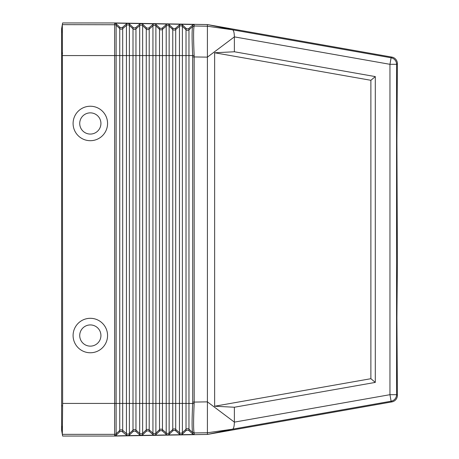 <?xml version="1.0" encoding="UTF-8"?>
<svg xmlns="http://www.w3.org/2000/svg" width="459" height="459" viewBox="0 0 459 459"><rect width="100%" height="100%" fill="white"/><g stroke="black" fill="none" stroke-linecap="round" stroke-linejoin="round"><path stroke-width="0.69" d="M62.625 53.164L61.609 53.164L61.609 28.768L61.609 430.232L62.372 425.895L61.609 430.232L62.636 436.05L114.63 436.05L114.63 434.352L62.338 434.352L62.636 403.432L62.338 24.648L62.636 22.95L114.63 22.95L207.411 24.568L207.411 57.14L234.377 36.875L234.377 51.764L375.301 76.596L375.301 382.404L370.883 378.698L214.64 406.226L234.377 407.236L234.377 422.125L389.955 394.688L391.102 401.218L391.917 401.895A6.627 6.627 -140 0 0 397.391 395.371L396.909 317.863L397.391 262.634L396.909 141.137L397.391 63.629A6.627 6.627 140 0 0 391.917 57.105L207.738 24.625L232.615 29.835L391.102 57.782L391.917 57.105M192.711 402.084L192.677 403.432C191.902 420.22 191.902 429.871 192.677 432.395L194.157 432.929C193.405 430.341 193.405 420.542 194.157 403.536L194.191 402.084L192.711 402.084L192.677 55.568L186.027 55.568L186.027 29.749L182.401 26.392L182.401 24.884L186.205 28.487L187.72 28.928L188.787 28.533L192.711 25.067L194.191 24.516L114.704 23.122L114.63 24.74L62.338 24.648L61.609 28.768L62.338 24.648M127.883 23.357L126.437 23.908L122.519 27.374L121.216 27.781L119.931 27.328L116.127 23.725L114.704 23.122M141.137 23.587L139.691 24.138L135.772 27.603L134.47 28.01L133.185 27.557L129.381 23.96L127.958 23.357M194.157 432.929L207.411 432.774L207.411 434.432L232.615 429.165L207.411 432.774L207.411 401.86L194.191 402.084L194.157 55.464C193.405 38.458 193.405 28.659 194.157 26.071L194.191 24.516M194.157 55.464L192.677 55.568C191.902 38.78 191.902 29.129 192.677 26.605L194.191 26.002L207.411 26.226L232.615 29.835C233.677 30.414 234.268 32.761 234.377 36.875L389.955 64.312L396.582 64.312L396.582 394.688A6.627 6.627 130 0 1 391.102 401.218L232.615 429.165C233.677 428.586 234.268 426.239 234.377 422.125L207.411 401.86L207.411 57.14L192.711 56.916M182.401 24.884L180.978 24.281M167.644 24.052L166.204 24.602L162.279 28.068L160.977 28.475L159.692 28.022L155.894 24.425L154.471 23.822M194.157 26.071L192.677 26.605L188.97 29.801L188.97 403.432L186.027 403.432L186.027 55.568L166.204 55.568L166.204 26.111A2.209 2.209 -0 0 1 169.147 26.163L169.147 24.654L167.724 24.052M180.898 24.281L179.458 24.832L175.533 28.297L174.466 28.699L172.945 28.251L169.147 24.654M154.39 23.816L152.945 24.373L149.026 27.833L147.723 28.24L146.438 27.787L142.64 24.189L141.217 23.587M114.63 22.95L114.716 24.648A2.209 2.209 -0 0 1 116.127 25.239L116.127 23.725M62.636 403.432L114.704 403.432L114.67 406.158L114.641 53.904L114.704 55.568L116.127 55.568L116.127 25.239L119.753 28.596L119.753 27.173M90.325 352.764A17.23 17.23 0 0 0 107.561 335.535A17.23 17.23 0 0 0 90.325 318.305A17.23 17.23 0 0 0 73.096 335.535A17.23 17.23 0 0 0 90.325 352.764M90.325 106.236A17.23 17.23 0 0 1 107.561 123.465A17.23 17.23 0 0 1 90.325 140.695A17.23 17.23 0 0 1 73.096 123.465A17.23 17.23 0 0 1 90.325 106.236M90.325 112.862A10.603 10.603 0 0 1 100.928 123.465A10.603 10.603 0 0 1 90.325 134.068A10.603 10.603 0 0 1 79.723 123.465A10.603 10.603 0 0 1 90.325 112.862M152.945 24.373L152.945 55.568L139.691 55.568L139.691 403.432L135.956 403.432L135.956 28.877L139.691 25.647L139.691 55.568L126.437 55.568L126.437 403.432L122.696 403.432L122.696 28.647L126.437 25.417L126.437 55.568L116.127 55.568L116.127 403.432L114.704 403.432L114.63 24.74M61.609 28.768L62.372 33.105L61.609 28.768M207.411 24.568L207.738 24.625M214.64 406.226L214.64 52.774L234.377 51.764M234.377 407.236L375.301 382.404M370.883 378.698L370.883 80.302L214.64 52.774M375.301 76.596L370.883 80.302M179.458 24.832L179.458 26.341A2.209 2.209 -0 0 1 182.401 26.392L182.401 403.432L179.458 403.432L179.458 26.341L175.717 29.571L175.717 403.432L172.773 403.432L172.773 29.519L169.147 26.163L169.147 403.432L166.204 403.432L166.204 55.568L152.945 55.568L152.945 433.118A2.209 2.209 0 0 0 155.894 433.066L155.894 434.575L159.692 430.978L160.977 430.525L162.279 430.932L166.204 434.398L167.644 434.948L194.191 434.484L192.711 433.933L192.711 432.464L194.191 432.998L194.191 434.484M126.437 23.908L126.437 25.417A2.209 2.209 -0 0 1 129.381 25.469L129.381 435.04L133.185 431.443L134.47 430.99L135.772 431.397L139.691 434.862L141.137 435.413L142.64 434.811L146.438 431.213L147.723 430.76L149.026 431.167L152.945 434.627L154.39 435.184L155.894 434.575M194.157 403.536L188.97 403.432L188.97 429.199A2.209 2.209 0 0 0 186.027 429.251L182.401 432.607L182.401 434.116L186.205 430.513L187.49 430.066L188.787 430.467L192.711 433.933M114.716 434.352L114.716 434.352A2.209 2.209 0 0 0 116.127 433.761L116.127 435.275L119.931 431.672L121.675 431.265L126.437 435.092L127.883 435.643L114.704 435.878L114.716 434.352M207.738 434.375L391.917 401.895M182.401 434.116L180.978 434.719M129.381 435.04L127.958 435.643L141.137 435.413M154.39 435.184L141.217 435.413M186.027 430.668L186.027 403.432L182.401 403.432L182.401 432.607A2.209 2.209 0 0 1 179.458 432.659L179.458 403.432L175.717 403.432L175.717 429.429A2.209 2.209 0 0 0 172.773 429.481L172.773 403.432L169.147 403.432L169.147 434.346L172.945 430.749L174.466 430.301L175.533 430.703L179.458 434.168L180.898 434.719M167.644 434.948L154.471 435.178M90.325 346.138A10.603 10.603 0 0 0 100.928 335.535A10.603 10.603 0 0 0 90.325 324.932A10.603 10.603 0 0 0 79.723 335.535A10.603 10.603 0 0 0 90.325 346.138M116.127 435.275L114.704 435.878M114.63 436.05L207.411 434.432M62.338 434.352L61.609 430.232L61.609 405.836L62.625 405.836M169.147 434.346L167.724 434.948M135.956 27.46L135.956 28.877A2.209 2.209 -0 0 1 133.007 28.825L133.007 403.432L135.956 403.432L135.956 430.123A2.209 2.209 0 0 0 133.007 430.175L133.007 431.592M139.691 24.138L139.691 25.647A2.209 2.209 -0 0 1 142.64 25.698L142.64 403.432L139.691 403.432L139.691 433.353L135.956 430.123L135.956 431.54M188.97 28.383L188.97 29.801A2.209 2.209 -0 0 1 186.027 29.749L186.027 28.332M162.463 27.919L162.463 29.336A2.209 2.209 -0 0 1 159.514 29.29L159.514 403.432L162.463 403.432L162.463 429.664L166.204 432.889L166.204 403.432L162.463 403.432L162.463 29.336L166.204 26.111L166.204 24.602M159.514 27.867L159.514 29.29L155.894 25.934L155.894 403.432L149.209 403.432L149.209 29.106L152.945 25.882A2.209 2.209 -0 0 1 155.894 25.934L155.894 24.425M126.437 435.092L126.437 433.583A2.209 2.209 0 0 0 129.381 433.531L133.007 430.175L133.007 403.432L126.437 403.432L126.437 433.583L122.696 430.353L122.696 403.432L119.753 403.432L119.753 28.596A2.209 2.209 -0 0 0 122.696 28.647L122.696 27.224M133.007 27.408L133.007 28.825L129.381 25.469L129.381 23.96M152.945 434.627L152.945 433.118L149.209 429.894L149.209 403.432L146.26 403.432L146.26 29.055L142.64 25.698L142.64 24.189M162.463 431.081L162.463 429.664A2.209 2.209 0 0 0 159.514 429.71L159.514 403.432L155.894 403.432L155.894 433.066L159.514 429.71L159.514 431.133M114.63 55.562L62.636 55.568M122.696 431.776L122.696 430.353A2.209 2.209 0 0 0 119.753 430.404L119.753 403.432L116.127 403.432L116.127 433.761L119.753 430.404L119.753 431.827M149.209 431.311L149.209 429.894A2.209 2.209 0 0 0 146.26 429.945L146.26 403.432L142.64 403.432L142.64 434.811M149.209 27.689L149.209 29.106A2.209 2.209 -0 0 1 146.26 29.055L146.26 27.638M175.717 28.154L175.717 29.571A2.209 2.209 -0 0 1 172.773 29.519L172.773 28.102M192.711 25.067L192.711 26.536M397.391 63.629L396.582 64.312A6.627 6.627 -130 0 0 391.102 57.782L389.955 64.312L389.955 394.688L396.582 394.688L397.391 395.371M192.711 432.464L188.97 429.199L188.97 430.617M139.691 434.862L139.691 433.353A2.209 2.209 0 0 0 142.64 433.302L146.26 429.945L146.26 431.362M166.204 434.398L166.204 432.889A2.209 2.209 0 0 0 169.147 432.837L172.773 429.481L172.773 430.898M179.458 434.168L179.458 432.659L175.717 429.429L175.717 430.846M114.63 403.438L114.63 434.26"/></g></svg>
